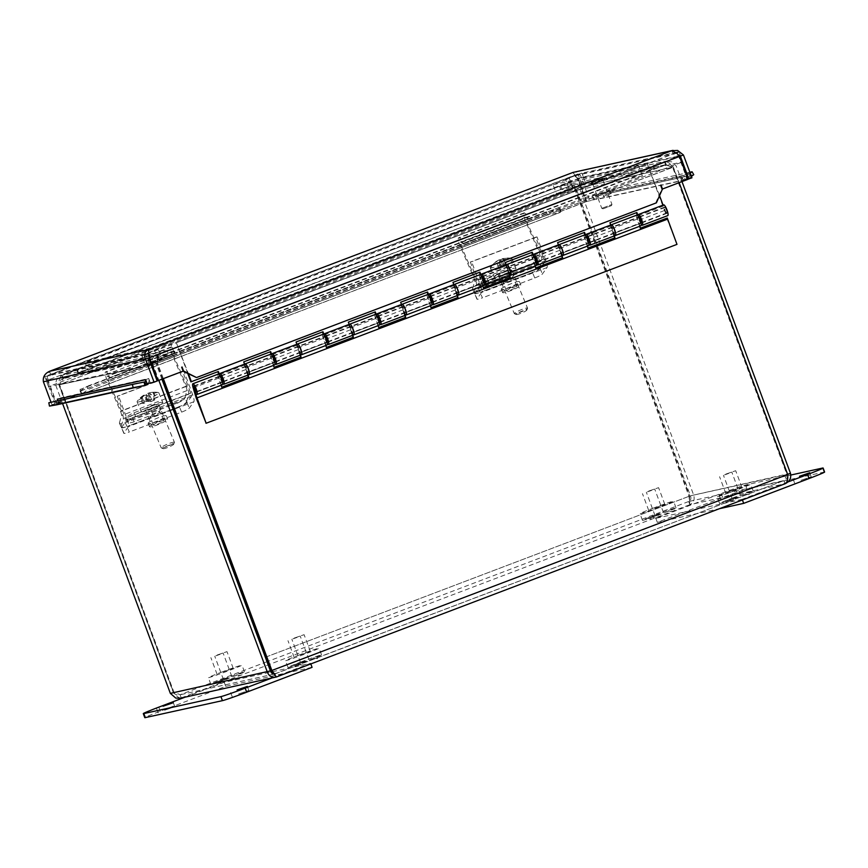 <?xml version="1.0" encoding="UTF-8"?>
<svg xmlns="http://www.w3.org/2000/svg" width="868" height="868" viewBox="0 0 868 868"><rect width="100%" height="100%" fill="white"/><g stroke="black" fill="none" stroke-linecap="round" stroke-linejoin="round"><path stroke-width="0.65" stroke-dasharray="4.34 3.25" d="M304.397 661.763L297.778 664.194L304.397 661.763M293.699 665.029L299.558 662.772L293.699 665.029M316.212 656.685L320.368 655.253L316.212 656.685M305.731 660.949L300.578 662.718L305.731 660.949M297.008 637.47L291.843 639.239L297.008 637.47M294.187 638.088L304.104 634.682L294.187 638.088M300.426 654.852L310.332 651.445L300.426 654.852M298.418 655.286A17.924 0.564 159.6 0 1 319.066 648.19A17.924 0.564 159.6 0 1 302.465 654.971A17.924 0.564 159.6 0 1 285.474 660.689A17.924 0.564 159.6 0 1 298.418 655.286M300.914 662.002A17.924 0.564 159.6 0 1 321.572 654.906A17.924 0.564 159.6 0 1 304.972 661.687A17.924 0.564 159.6 0 1 287.981 667.405A17.924 0.564 159.6 0 1 300.914 662.002M227.297 678.711L220.667 681.141L227.297 678.711M216.599 681.977L222.447 679.72L216.599 681.977M239.101 673.644L243.268 672.212L239.101 673.644M228.631 677.897L223.467 679.666L228.631 677.897M219.897 654.429L214.743 656.197L219.897 654.429M217.087 655.047L226.993 651.64L217.087 655.047M223.315 671.799L233.232 668.393L223.315 671.799M221.307 672.244A17.924 0.564 159.6 0 1 241.966 665.148A17.924 0.564 159.6 0 1 225.365 671.919A17.924 0.564 159.6 0 1 208.374 677.637A17.924 0.564 159.6 0 1 221.307 672.244M223.803 678.96A17.924 0.564 159.6 0 1 244.461 671.865A17.924 0.564 159.6 0 1 227.861 678.635A17.924 0.564 159.6 0 1 210.87 684.353A17.924 0.564 159.6 0 1 223.803 678.96M735.999 497.787L729.38 500.218L735.999 497.787M725.301 501.053L731.16 498.796L725.301 501.053M747.815 492.72L751.97 491.288L747.815 492.72M737.333 496.973L732.18 498.742L737.333 496.973M728.61 473.494L723.445 475.273L728.61 473.494M725.789 474.112L735.706 470.716L725.789 474.112M732.028 490.876L741.934 487.469L732.028 490.876M730.021 491.321A17.924 0.564 159.6 0 1 750.668 484.225A17.924 0.564 159.6 0 1 734.068 490.995A17.924 0.564 159.6 0 1 717.076 496.713A17.924 0.564 159.6 0 1 730.021 491.321M732.516 498.037A17.924 0.564 159.6 0 1 753.174 490.941A17.924 0.564 159.6 0 1 736.574 497.711A17.924 0.564 159.6 0 1 719.583 503.429A17.924 0.564 159.6 0 1 732.516 498.037M658.899 514.746L652.269 517.176L658.899 514.746M648.201 518.012L654.049 515.755L648.201 518.012M670.704 509.668L674.87 508.247L670.704 509.668M660.233 513.932L655.069 515.701L660.233 513.932M651.499 490.453L646.345 492.221L651.499 490.453M648.689 491.071L658.595 487.664L648.689 491.071M654.917 507.834L664.834 504.427L654.917 507.834M652.91 508.268A17.924 0.564 159.6 0 1 673.568 501.183A17.924 0.564 159.6 0 1 656.967 507.954A17.924 0.564 159.6 0 1 639.976 513.672A17.924 0.564 159.6 0 1 652.91 508.268M655.416 514.984A17.924 0.564 159.6 0 1 676.063 507.899A17.924 0.564 159.6 0 1 659.463 514.67A17.924 0.564 159.6 0 1 642.472 520.388A17.924 0.564 159.6 0 1 655.416 514.984M164.573 710.23L174.815 706.715L164.573 710.23M238.602 693.955L248.845 690.44L238.602 693.955M310.809 663.933L310.581 663.304L271.554 678.136M312.079 667.34L225.713 686.328L160.32 711.174A21.505 0.673 -20.4 0 0 144.793 717.652M185.199 697.123L224.215 682.302L310.581 663.304M225.713 686.328L224.215 682.302M726.972 496.572L737.214 493.057L726.972 496.572M725.464 492.547L735.717 489.031L725.464 492.547M800.99 480.297L811.233 476.782L800.99 480.297M788.057 481.903L742.183 499.339L742.411 499.968M824.6 472.04A21.505 0.673 -20.4 0 0 824.068 472.084L746.957 489.042A21.505 0.673 -20.4 0 0 722.708 497.516L657.315 522.352L719.42 508.702M742.183 499.339L655.817 518.326L721.21 493.48A21.505 0.673 159.6 0 1 745.46 485.017L790.791 475.046M655.817 518.326L657.315 522.352M121.574 427.479A7.172 0.987 157.4 0 0 121.498 427.75A7.172 0.987 157.4 0 0 127.032 426.503A7.172 1.986 -24.5 0 1 121.184 427.034A7.172 1.986 -24.5 0 1 121.173 426.557L119.458 422.792A7.172 1.986 155.5 0 0 119.469 423.28A7.172 1.986 155.5 0 0 125.317 422.738L129.321 432.004A7.172 0.987 -22.6 0 1 123.788 433.251A7.172 0.987 -22.6 0 1 123.864 432.991L121.574 427.479L125.914 421.479A3.613 0.792 -110.8 0 0 125.317 418.007L117.202 396.199L118.504 395.916L127.314 419.613A7.226 1.573 69.2 0 1 128.507 426.568L123.864 432.991M186.566 401.71L188.66 394.202A7.226 1.573 -110.8 0 0 186.718 385.989L173.622 355.62A3.613 0.792 69.2 0 1 172.797 351.301A3.613 0.792 69.2 0 1 173.101 351.388L174.989 352.766L173.817 348.849L171.571 347.2A7.226 1.573 -110.8 0 0 170.963 347.026A7.226 1.573 -110.8 0 0 172.602 355.674L185.915 386.553A3.613 0.792 69.2 0 1 186.891 390.654L184.851 397.945L186.566 401.71A7.172 1.986 -24.5 0 1 179.34 406.625A7.172 0.987 157.4 0 0 186.967 402.633L191.307 396.643A3.613 0.792 -110.8 0 0 190.71 393.161L182.606 371.352L183.897 371.07L192.707 394.777A7.226 1.573 69.2 0 1 193.9 401.721L189.257 408.144A7.172 0.987 -22.6 0 1 181.629 412.126L129.321 432.004M148.244 423.052A9.863 1.367 -22.6 0 1 157.726 417.953A9.863 1.367 -22.6 0 1 166.341 415.837A9.863 1.367 -22.6 0 1 157.759 420.893A9.863 1.367 -22.6 0 1 148.135 423.421A9.863 1.367 -22.6 0 1 148.244 423.052M181.629 412.126L179.34 406.625L127.032 426.503L179.34 406.625L177.625 402.861L125.317 422.738M159.462 421.761A5.62 0.781 -22.6 0 1 163.802 420.774A5.62 0.781 -22.6 0 1 157.759 424.105A5.62 0.781 -22.6 0 1 153.43 425.092A5.62 0.781 -22.6 0 1 159.462 421.761M155.795 412.951A5.62 0.781 157.4 0 0 149.763 416.282A5.62 0.781 157.4 0 0 154.092 415.295A5.62 0.781 157.4 0 0 160.135 411.964A5.62 0.781 157.4 0 0 155.795 412.951M149.611 426.351A9.863 1.367 -22.6 0 1 159.104 421.262A9.863 1.367 -22.6 0 1 167.719 419.146A9.863 1.367 -22.6 0 1 159.137 424.192A9.863 1.367 -22.6 0 1 149.502 426.72A9.863 1.367 -22.6 0 1 149.611 426.351M182.606 371.352L117.202 396.199M183.897 371.07L118.504 395.916M474.698 293.33A7.172 0.987 157.4 0 0 474.622 293.59A7.172 0.987 157.4 0 0 480.156 292.342A7.172 1.986 -24.5 0 1 474.319 292.885A7.172 1.986 -24.5 0 1 474.297 292.397L472.583 288.632A7.172 1.986 155.5 0 0 472.604 289.12A7.172 1.986 155.5 0 0 478.442 288.577L482.445 297.843A7.172 0.987 -22.6 0 1 476.912 299.102A7.172 0.987 -22.6 0 1 476.999 298.831L474.698 293.33L479.038 287.33A3.613 0.792 -110.8 0 0 478.442 283.847L470.337 262.038L471.628 261.756L480.449 285.464A7.226 1.573 69.2 0 1 481.642 292.407L476.999 298.831M539.69 267.55L541.795 260.042A7.226 1.573 -110.8 0 0 539.853 251.839L526.746 221.47A3.613 0.792 69.2 0 1 525.932 217.141A3.613 0.792 69.2 0 1 526.236 217.228L528.113 218.606L526.952 214.689L524.695 213.051A7.226 1.573 -110.8 0 0 524.098 212.877A7.226 1.573 -110.8 0 0 525.726 221.514L539.05 252.393A3.613 0.792 69.2 0 1 540.015 256.494L537.976 263.785L539.69 267.55A7.172 1.986 -24.5 0 1 532.475 272.465A7.172 0.987 157.4 0 0 540.102 268.483L544.442 262.483A3.613 0.792 -110.8 0 0 543.835 259.011L535.73 237.203L537.021 236.91L545.842 260.617A7.226 1.573 69.2 0 1 547.035 267.561L542.391 273.984A7.172 0.987 -22.6 0 1 534.764 277.966L482.445 297.843M501.368 288.892A9.863 1.367 -22.6 0 1 510.851 283.803A9.863 1.367 -22.6 0 1 519.476 281.688A9.863 1.367 -22.6 0 1 510.894 286.733A9.863 1.367 -22.6 0 1 501.259 289.261A9.863 1.367 -22.6 0 1 501.368 288.892M534.764 277.966L532.475 272.465L480.156 292.342L532.475 272.465L530.76 268.7L478.442 288.577M512.597 287.601A5.62 0.781 -22.6 0 1 516.927 286.614A5.62 0.781 -22.6 0 1 510.894 289.955A5.62 0.781 -22.6 0 1 506.554 290.932A5.62 0.781 -22.6 0 1 512.597 287.601M508.93 278.791A5.62 0.781 157.4 0 0 502.887 282.122A5.62 0.781 157.4 0 0 507.227 281.145A5.62 0.781 157.4 0 0 513.27 277.803A5.62 0.781 157.4 0 0 508.93 278.791M502.746 292.19A9.863 1.367 -22.6 0 1 512.229 287.102A9.863 1.367 -22.6 0 1 520.843 284.986A9.863 1.367 -22.6 0 1 512.272 290.031A9.863 1.367 -22.6 0 1 502.637 292.559A9.863 1.367 -22.6 0 1 502.746 292.19M535.73 237.203L470.337 262.038M537.021 236.91L471.628 261.756M119.458 422.792L121.498 415.501A3.613 0.792 -110.8 0 0 120.522 411.399L107.209 380.52A7.226 1.573 69.2 0 1 105.57 371.873A7.226 1.573 69.2 0 1 106.178 372.046L108.424 373.696L109.596 377.613L107.708 376.235A3.613 0.792 -110.8 0 0 107.404 376.148A3.613 0.792 -110.8 0 0 108.229 380.466L121.325 410.835A7.226 1.573 69.2 0 1 123.267 419.049L121.173 426.557M177.625 402.861A7.172 1.986 155.5 0 0 184.851 397.945M152.714 405.671L133.932 412.81A7.628 2.105 155.5 0 0 126.272 418.55A7.628 2.105 155.5 0 0 132.489 417.975L151.271 410.846A7.628 2.105 155.5 0 0 158.931 405.096A7.628 2.105 155.5 0 0 152.714 405.671L154.428 409.436A7.628 2.105 -24.5 0 1 160.645 408.861A7.628 2.105 -24.5 0 1 152.985 414.6L134.204 421.739A7.628 2.105 -24.5 0 1 127.987 422.315A7.628 2.105 -24.5 0 1 135.647 416.564L154.428 409.436M173.817 348.849L108.424 373.696M174.989 352.766L109.596 377.613M472.583 288.632L474.622 281.341A3.613 0.792 -110.8 0 0 473.657 277.239L460.333 246.36A7.226 1.573 69.2 0 1 458.705 237.713A7.226 1.573 69.2 0 1 459.302 237.886L461.559 239.535L462.72 243.452L460.843 242.074A3.613 0.792 -110.8 0 0 460.539 241.988A3.613 0.792 -110.8 0 0 461.353 246.306L474.449 276.675A7.226 1.573 69.2 0 1 476.402 284.888L474.297 292.397M530.76 268.7A7.172 1.986 155.5 0 0 537.976 263.785M505.849 271.51L487.067 278.65A7.628 2.105 155.5 0 0 479.407 284.4A7.628 2.105 155.5 0 0 485.624 283.825L504.406 276.686A7.628 2.105 155.5 0 0 512.066 270.935A7.628 2.105 155.5 0 0 505.849 271.51L507.563 275.275A7.628 2.105 -24.5 0 1 513.78 274.7A7.628 2.105 -24.5 0 1 506.109 280.451L487.328 287.579A7.628 2.105 -24.5 0 1 481.111 288.154A7.628 2.105 -24.5 0 1 488.782 282.404L507.563 275.275M526.952 214.689L461.559 239.535M528.113 218.606L462.72 243.452M143.762 401.276L142.385 397.945A21.353 6.098 -115 0 1 143.697 395.244A21.353 6.098 -115 0 1 144.316 395.016A21.407 20.3 -87.9 0 0 140.388 398.076L142.612 403.425L146.974 401.396L143.762 401.276A11.74 1.627 157.4 0 1 147.506 399.54L150.707 399.66L155.98 397.663L151.618 399.692L154.829 399.812L153.441 396.481A21.353 6.098 65 0 0 148.96 393.302A21.407 20.3 92.1 0 1 153.755 392.303L155.98 397.663M146.974 401.396L144.316 395.016M140.388 398.076A20.224 5.772 -115 0 1 141.3 398.108L143.524 403.457L142.612 403.425M141.3 398.108A21.407 20.3 92.1 0 1 145.227 395.048L147.886 401.428L143.524 403.457M145.227 395.048A21.353 6.098 -115 0 1 149.708 398.217L151.086 401.548L147.886 401.428M153.755 392.303A20.224 5.772 65 0 0 153.028 392.249A20.224 5.772 65 0 0 152.844 392.271A21.407 20.3 -87.9 0 0 150.999 392.51A21.407 20.3 -87.9 0 0 148.048 393.269A21.353 6.098 65 0 0 147.766 393.345A21.353 6.098 65 0 0 146.117 396.209L147.506 399.54M148.048 393.269L150.707 399.66M151.618 399.692L148.96 393.302M152.844 392.271L155.068 397.631M151.086 401.548A11.74 1.627 157.4 0 0 154.829 399.812M153.441 396.481A11.74 1.627 157.4 0 0 158.757 392.705A11.74 1.627 157.4 0 0 158.367 392.488A11.74 1.627 157.4 0 0 146.117 396.209M142.385 397.945A11.74 1.627 157.4 0 0 137.187 401.298A11.74 1.627 157.4 0 0 137.068 401.721A11.74 1.627 157.4 0 0 137.708 401.971A11.74 1.627 157.4 0 0 149.708 398.217M173.35 444.047A5.74 0.792 -22.6 0 1 173.654 444.297A5.74 0.792 -22.6 0 1 168.674 447.107A5.74 0.792 -22.6 0 1 163.162 448.658A5.74 0.792 -22.6 0 1 166.927 446.13A5.74 0.792 -22.6 0 1 173.35 444.047M174.045 442.159A7.172 0.987 157.4 0 0 166.482 444.557A7.172 0.987 157.4 0 0 161.198 447.812A7.172 0.987 157.4 0 0 161.318 447.91A7.172 0.987 157.4 0 0 161.589 447.964A7.172 0.987 157.4 0 0 168.707 445.761A7.172 0.987 157.4 0 0 174.425 442.463A7.172 0.987 157.4 0 0 174.435 442.311A7.172 0.987 157.4 0 0 174.045 442.159M145.781 409.946A7.172 0.987 157.4 0 0 153.343 407.548A7.172 0.987 157.4 0 0 158.616 404.293A7.172 0.987 157.4 0 0 158.226 404.141A7.172 0.987 157.4 0 0 150.663 406.539A7.172 0.987 157.4 0 0 145.379 409.804A7.172 0.987 157.4 0 0 145.781 409.946M162.207 402.296A11.74 1.627 157.4 0 0 149.806 406.213A11.74 1.627 157.4 0 0 141.158 411.551A11.74 1.627 157.4 0 0 141.799 411.801A11.74 1.627 157.4 0 0 154.2 407.873A11.74 1.627 157.4 0 0 162.848 402.535A11.74 1.627 157.4 0 0 162.207 402.296M513.238 262.158L511.849 258.838A21.353 19.942 46 0 0 501.596 259.011A21.407 7.063 70.2 0 1 502.051 258.827A21.407 7.063 70.2 0 1 503.321 258.794L505.545 264.143L504.254 265.391L513.238 262.158A11.74 1.627 157.4 0 1 512.131 263.232L503.147 266.465L501.856 267.713L499.306 268.624L500.597 267.377L491.613 270.61L490.236 267.279A21.353 19.942 -134 0 1 497.939 260.997A21.407 7.063 -109.8 0 0 497.082 263.275L499.306 268.624M504.254 265.391L501.596 259.011M503.321 258.794A20.224 18.89 46 0 0 500.771 259.706L502.995 265.065L505.545 264.143M500.771 259.706A21.407 7.063 -109.8 0 0 499.198 259.858A21.407 7.063 -109.8 0 0 499.046 259.923L501.704 266.313L502.995 265.065M499.046 259.923A21.353 19.942 46 0 0 497.885 260.487A21.353 19.942 46 0 0 491.342 266.216L492.72 269.547L501.704 266.313M497.082 263.275A20.224 18.89 -134 0 1 499.632 262.353A21.407 7.063 70.2 0 1 500.489 260.075A21.353 19.942 -134 0 1 510.742 259.901L512.131 263.232M500.489 260.075L503.147 266.465M500.597 267.377L497.939 260.997M499.632 262.353L501.856 267.713M492.72 269.547A11.74 1.627 157.4 0 0 491.613 270.61M490.236 267.279A11.74 1.627 157.4 0 0 490.203 267.572A11.74 1.627 157.4 0 0 498.84 265.673A11.74 1.627 157.4 0 0 510.742 259.901M511.849 258.838A11.74 1.627 157.4 0 0 511.881 258.545A11.74 1.627 157.4 0 0 511.502 258.328A11.74 1.627 157.4 0 0 504.058 260.14A11.74 1.627 157.4 0 0 491.342 266.216M520.019 313.641A5.74 0.792 -22.6 0 1 516.297 314.498A5.74 0.792 -22.6 0 1 521.191 311.482A5.74 0.792 -22.6 0 1 526.778 310.136A5.74 0.792 -22.6 0 1 520.019 313.641M519.107 312.686A7.172 0.987 157.4 0 0 527.56 308.303A7.172 0.987 157.4 0 0 527.57 308.151A7.172 0.987 157.4 0 0 522.796 309.116A7.172 0.987 157.4 0 0 514.333 313.652A7.172 0.987 157.4 0 0 514.453 313.76A7.172 0.987 157.4 0 0 519.107 312.686M506.977 271.109A7.172 0.987 157.4 0 0 498.514 275.644A7.172 0.987 157.4 0 0 503.288 274.668A7.172 0.987 157.4 0 0 511.751 270.132A7.172 0.987 157.4 0 0 506.977 271.109M502.105 275.807A11.74 1.627 157.4 0 0 515.972 268.375A11.74 1.627 157.4 0 0 508.149 269.97A11.74 1.627 157.4 0 0 494.293 277.402A11.74 1.627 157.4 0 0 502.105 275.807M681.988 181.596L676.172 165.929L672.396 161.969L666.223 161.123L649.806 166.786L560.761 186.36L571.166 182.02L666.223 161.112M266.997 661.709L180.088 694.736L173.882 692.024L59.577 384.643L63.418 378.426L62.246 375.258C59.881 376.506 58.753 379.685 58.84 384.806L173.155 692.176C176.15 696.234 178.851 698.143 181.26 697.905L276.534 676.953L275.351 673.785L274.331 674.024L783.956 480.568L688.682 501.509C690.852 500.348 691.427 498.449 690.429 495.802L576.113 188.421C575.234 185.839 573.661 184.851 571.372 185.481L570.2 182.313C574.421 181.162 577.426 182.812 579.195 187.249L693.51 494.63C695.04 499.263 693.825 502.615 689.865 504.677L688.986 496.214L574.67 188.833L569.18 182.66L62.095 375.312L569.18 182.66M689.669 502.236L689.474 498.297L688.682 501.509L689.865 504.677L785.128 483.736L783.956 480.568C786.679 479.277 787.829 477.248 787.395 474.481L673.08 167.101L576.113 188.421L673.08 167.101C671.506 164.67 669.228 163.846 666.244 164.627L650.989 169.954L561.943 189.528L560.761 186.36M571.372 185.481L666.95 164.421L571.893 185.318L561.943 189.528M666.244 164.627L665.062 161.459L570.2 182.313M650.989 169.954L649.806 166.786M689.474 498.297L689.713 496.051L575.397 188.671L58.84 384.806L575.397 188.671L570.385 185.828L78.673 373.099L77.502 369.931M570.385 185.828L78.673 373.099M63.418 378.426L570.319 185.85L569.148 182.681L62.246 375.258M560.891 189.897L559.708 186.728M62.561 403.522L56.04 386C55.151 381.226 56.995 377.743 61.595 375.54L76.851 370.213L165.886 350.629L156.457 354.676C152.562 356.726 151.412 360.057 153.018 364.679L158.844 380.347M151.238 365.07L59.133 384.828C58.764 382.05 59.979 380.01 62.767 378.708L78.022 373.381L167.068 353.797L165.886 350.629M161.925 379.175L156.099 363.508C155.036 360.882 155.546 358.994 157.64 357.844L167.068 353.797M157.64 357.844L156.457 354.676L61.595 375.54L62.767 378.708L157.64 357.844M180.121 698.241L181.26 697.905L180.088 694.736C177.159 695.507 174.945 694.66 173.448 692.208L59.133 384.828L151.39 365.037M78.022 373.381L76.851 370.213M163.325 378.643L157.542 363.095L157.509 354.307L664.411 161.73C667.101 161.394 670.096 163.195 673.362 167.133L679.145 182.681M275.351 673.785L784.054 480.525L786.95 474.677L672.635 167.296L673.362 167.133L156.815 363.258L158.692 357.486L168.121 353.428L650.338 170.237L649.155 167.068M162.631 378.904L156.815 363.258L672.635 167.296L665.593 164.909L650.338 170.237M665.593 164.909L664.411 161.73L157.509 354.307L158.692 357.486L665.593 164.909M168.121 353.428L166.938 350.26M790.477 473.31L690.429 495.802L787.634 474.395M266.053 657L689.713 496.051L265.348 657.271M270.415 670.888L170.356 693.38M274.266 674.024L179.394 694.932L274.82 673.948M271.131 670.639L787.677 474.514M275.308 673.807L272.552 671.94M609.922 222.751L612.2 230.378A5.74 1.248 -110.8 0 0 615.477 235.467M611.398 224.747A5.74 1.248 -110.8 0 0 611.094 225.897L610.757 224.996M614.153 229.955A3.342 0.727 69.2 0 1 614.62 233.232A3.342 0.727 69.2 0 1 612.754 230.367A3.342 0.727 69.2 0 1 612.255 226.993A3.342 0.727 69.2 0 1 614.153 229.955A3.342 0.727 -110.8 0 0 612.255 226.993A3.342 0.727 -110.8 0 0 612.754 230.367A3.342 0.727 -110.8 0 0 614.62 233.232A3.342 0.727 -110.8 0 0 614.153 229.955M641.105 224.139A5.74 1.248 69.2 0 1 639.141 220.147L637.351 215.329M639.011 217.326A3.342 0.727 -110.8 0 0 641.051 222.685M636.352 212.627L609.401 222.859M557.603 242.617L559.882 250.255A5.74 1.248 -110.8 0 0 563.158 255.344M559.079 244.624A5.74 1.248 -110.8 0 0 558.775 245.774L558.439 244.874M561.835 249.832A3.342 0.727 69.2 0 1 562.301 253.109A3.342 0.727 69.2 0 1 560.435 250.244A3.342 0.727 69.2 0 1 559.936 246.87A3.342 0.727 69.2 0 1 561.835 249.832A3.342 0.727 -110.8 0 0 559.936 246.87A3.342 0.727 -110.8 0 0 560.435 250.244A3.342 0.727 -110.8 0 0 562.301 253.109A3.342 0.727 -110.8 0 0 561.835 249.832M588.786 244.017A5.74 1.248 69.2 0 1 586.833 240.024L585.043 235.206M586.692 237.203A3.342 0.727 -110.8 0 0 588.732 242.563M584.034 232.505L557.093 242.736M505.284 262.494L507.574 270.132A5.74 1.248 -110.8 0 0 510.84 275.221M506.771 264.501A5.74 1.248 -110.8 0 0 506.467 265.651L506.12 264.74M509.527 269.698A3.342 0.727 69.2 0 1 509.993 272.975A3.342 0.727 69.2 0 1 508.127 270.122A3.342 0.727 69.2 0 1 507.617 266.736A3.342 0.727 69.2 0 1 509.527 269.698A3.342 0.727 -110.8 0 0 507.617 266.736A3.342 0.727 -110.8 0 0 508.127 270.122A3.342 0.727 -110.8 0 0 509.993 272.975A3.342 0.727 -110.8 0 0 509.527 269.698M536.467 263.894A5.74 1.248 69.2 0 1 534.514 259.901L532.724 255.083M534.384 257.08A3.342 0.727 -110.8 0 0 536.413 262.44M531.715 252.371L504.775 262.613M452.977 282.371L455.255 290.01A5.74 1.248 -110.8 0 0 458.521 295.098M454.452 284.379A5.74 1.248 -110.8 0 0 454.148 285.529L453.812 284.617M457.208 289.576A3.342 0.727 69.2 0 1 457.675 292.852A3.342 0.727 69.2 0 1 455.809 289.999A3.342 0.727 69.2 0 1 455.309 286.614A3.342 0.727 69.2 0 1 457.208 289.576A3.342 0.727 -110.8 0 0 455.309 286.614A3.342 0.727 -110.8 0 0 455.809 289.999A3.342 0.727 -110.8 0 0 457.675 292.852A3.342 0.727 -110.8 0 0 457.208 289.576M484.16 283.771A5.74 1.248 69.2 0 1 482.196 279.767L480.405 274.95M482.065 276.946A3.342 0.727 -110.8 0 0 484.105 282.317M479.396 272.248L452.456 282.491M400.658 302.248L402.936 309.887A5.74 1.248 -110.8 0 0 406.213 314.976M402.134 304.245A5.74 1.248 -110.8 0 0 401.83 305.395L401.493 304.494M404.889 309.453A3.342 0.727 69.2 0 1 405.356 312.73A3.342 0.727 69.2 0 1 403.49 309.865A3.342 0.727 69.2 0 1 402.991 306.491A3.342 0.727 69.2 0 1 404.889 309.453A3.342 0.727 -110.8 0 0 402.991 306.491A3.342 0.727 -110.8 0 0 403.49 309.865A3.342 0.727 -110.8 0 0 405.356 312.73A3.342 0.727 -110.8 0 0 404.889 309.453M431.841 303.648A5.74 1.248 69.2 0 1 429.888 299.644L428.087 294.827M429.747 296.823A3.342 0.727 -110.8 0 0 431.787 302.183M427.089 292.125L400.148 302.357M348.339 322.126L350.629 329.753A5.74 1.248 -110.8 0 0 353.894 334.842M349.826 324.122A5.74 1.248 -110.8 0 0 349.511 325.272L349.175 324.372M352.582 329.33A3.342 0.727 69.2 0 1 353.048 332.607A3.342 0.727 69.2 0 1 351.182 329.742A3.342 0.727 69.2 0 1 350.672 326.368A3.342 0.727 69.2 0 1 352.582 329.33A3.342 0.727 -110.8 0 0 350.672 326.368A3.342 0.727 -110.8 0 0 351.182 329.742A3.342 0.727 -110.8 0 0 353.048 332.607A3.342 0.727 -110.8 0 0 352.582 329.33M379.522 323.525A5.74 1.248 69.2 0 1 377.569 319.522L375.779 314.704M377.439 316.701A3.342 0.727 -110.8 0 0 379.468 322.061M374.77 312.003L347.829 322.234M296.031 342.003L298.31 349.63A5.74 1.248 -110.8 0 0 301.576 354.719M297.507 343.999A5.74 1.248 -110.8 0 0 297.203 345.149L296.867 344.249M300.263 349.207A3.342 0.727 69.2 0 1 300.729 352.484A3.342 0.727 69.2 0 1 298.863 349.62A3.342 0.727 69.2 0 1 298.353 346.245A3.342 0.727 69.2 0 1 300.263 349.207A3.342 0.727 -110.8 0 0 298.353 346.245A3.342 0.727 -110.8 0 0 298.863 349.62A3.342 0.727 -110.8 0 0 300.729 352.484A3.342 0.727 -110.8 0 0 300.263 349.207M327.214 343.392A5.74 1.248 69.2 0 1 325.25 339.399L323.46 334.581M325.12 336.578A3.342 0.727 -110.8 0 0 327.16 341.938M322.451 331.88L295.511 342.111M243.713 361.869L245.991 369.508A5.74 1.248 -110.8 0 0 249.268 374.596M245.188 363.876A5.74 1.248 -110.8 0 0 244.884 365.027L244.548 364.115M247.944 369.074A3.342 0.727 69.2 0 1 248.411 372.35A3.342 0.727 69.2 0 1 246.545 369.497A3.342 0.727 69.2 0 1 246.045 366.112A3.342 0.727 69.2 0 1 247.944 369.074A3.342 0.727 -110.8 0 0 246.045 366.112A3.342 0.727 -110.8 0 0 246.545 369.497A3.342 0.727 -110.8 0 0 248.411 372.35A3.342 0.727 -110.8 0 0 247.944 369.074M274.896 363.269A5.74 1.248 69.2 0 1 272.932 359.276L271.142 354.459M272.802 356.455A3.342 0.727 -110.8 0 0 274.841 361.815M270.143 351.746L243.192 361.989M222.577 383.146A5.74 1.248 69.2 0 1 220.624 379.142L218.834 374.336M217.846 371.699L190.884 381.866M187.759 373.457L176.302 342.643L647.137 163.77L664.519 210.501A5.74 1.248 -110.8 0 0 667.785 215.6M219.517 374.661L244.884 365.027M271.825 354.784L297.203 345.149M324.144 334.918L349.511 325.272M376.462 315.041L401.83 305.395M428.77 295.163L454.148 285.529M481.089 275.286L506.467 265.651M533.408 255.409L558.775 245.774M663.716 204.87A5.74 1.248 -110.8 0 0 663.412 206.02L663.076 205.119M638.034 215.665L663.412 206.02M585.716 235.543L611.094 225.897M220.494 376.332A3.342 0.727 -110.8 0 0 222.523 381.692M176.302 342.643L188.432 373.772M659.55 195.658L647.137 163.77M176.812 342.534L647.647 163.651M666.472 210.078A3.342 0.727 -110.8 0 0 664.562 207.116A3.342 0.727 -110.8 0 0 665.072 210.49A3.342 0.727 -110.8 0 0 666.939 213.354A3.342 0.727 -110.8 0 0 666.472 210.078M666.798 212.899A2.864 0.629 -110.8 0 0 666.309 209.926A2.864 0.629 -110.8 0 0 664.736 207.55A2.864 0.629 -110.8 0 0 665.17 210.457A2.864 0.629 -110.8 0 0 666.765 212.91A2.864 0.629 -110.8 0 0 666.798 212.899M636.776 215.112A5.74 1.248 -110.8 0 0 637.058 219.203L640.302 228.197M639.716 226.255L639.011 223.89A5.74 1.248 -110.8 0 0 640.844 225.832M639.532 220.309A3.342 0.727 69.2 0 1 639.998 223.586A3.342 0.727 69.2 0 1 638.132 220.732A3.342 0.727 69.2 0 1 637.622 217.347A3.342 0.727 69.2 0 1 639.532 220.309M613.85 236.085L611.68 228.837A5.74 1.248 69.2 0 1 611.3 227.351M613.665 233.59A5.74 1.248 69.2 0 1 613.643 233.535L614.349 235.901M584.457 234.989A5.74 1.248 -110.8 0 0 584.739 239.08L588.005 248.15M587.408 246.132L586.692 243.767A5.74 1.248 -110.8 0 0 588.526 245.709M587.213 240.186A3.342 0.727 69.2 0 1 587.679 243.463A3.342 0.727 69.2 0 1 585.813 240.599A3.342 0.727 69.2 0 1 585.303 237.224A3.342 0.727 69.2 0 1 587.213 240.186M561.542 255.962L559.372 248.715A5.74 1.248 69.2 0 1 558.981 247.228M561.357 253.467A5.74 1.248 69.2 0 1 561.325 253.413L562.03 255.778M532.138 254.856A5.74 1.248 -110.8 0 0 532.431 258.957L535.686 268.028M535.089 266.009L534.384 263.644A5.74 1.248 -110.8 0 0 536.218 265.586M534.894 260.064A3.342 0.727 69.2 0 1 535.361 263.34A3.342 0.727 69.2 0 1 533.495 260.476A3.342 0.727 69.2 0 1 532.995 257.102A3.342 0.727 69.2 0 1 534.894 260.064M509.223 275.84L507.053 268.592A5.74 1.248 69.2 0 1 506.673 267.105M509.039 273.344A5.74 1.248 69.2 0 1 509.006 273.279L509.711 275.644M479.83 274.733A5.74 1.248 -110.8 0 0 480.113 278.823L483.378 287.894M482.771 285.887L482.065 283.521A5.74 1.248 -110.8 0 0 483.899 285.453M482.575 279.941A3.342 0.727 69.2 0 1 483.053 283.218A3.342 0.727 69.2 0 1 481.187 280.353A3.342 0.727 69.2 0 1 480.677 276.979A3.342 0.727 69.2 0 1 482.575 279.941M456.904 295.706L454.734 288.469A5.74 1.248 69.2 0 1 454.355 286.972M456.72 293.221A5.74 1.248 69.2 0 1 456.687 293.156L457.403 295.521M427.512 294.61A5.74 1.248 -110.8 0 0 427.794 298.7L431.06 307.771M430.452 305.764L429.747 303.399A5.74 1.248 -110.8 0 0 431.58 305.33M430.268 299.818A3.342 0.727 69.2 0 1 430.734 303.095A3.342 0.727 69.2 0 1 428.868 300.23A3.342 0.727 69.2 0 1 428.358 296.856A3.342 0.727 69.2 0 1 430.268 299.818M404.586 315.583L402.426 308.346A5.74 1.248 69.2 0 1 402.036 306.849M404.412 313.088A5.74 1.248 69.2 0 1 404.379 313.033L405.085 315.399M375.193 314.487A5.74 1.248 -110.8 0 0 375.475 318.578L378.741 327.648M378.144 325.63L377.439 323.265A5.74 1.248 -110.8 0 0 379.273 325.207M377.949 319.684A3.342 0.727 69.2 0 1 378.415 322.961A3.342 0.727 69.2 0 1 376.549 320.108A3.342 0.727 69.2 0 1 376.05 316.722A3.342 0.727 69.2 0 1 377.949 319.684M352.278 335.46L350.108 328.212A5.74 1.248 69.2 0 1 349.728 326.726M352.093 332.965A5.74 1.248 69.2 0 1 352.061 332.911L352.766 335.276M322.874 334.364A5.74 1.248 -110.8 0 0 323.167 338.455L326.433 347.526M325.825 345.507L325.12 343.142A5.74 1.248 -110.8 0 0 326.954 345.084M325.63 339.562A3.342 0.727 69.2 0 1 326.097 342.838A3.342 0.727 69.2 0 1 324.231 339.985A3.342 0.727 69.2 0 1 323.731 336.6A3.342 0.727 69.2 0 1 325.63 339.562M299.959 355.337L297.789 348.09A5.74 1.248 69.2 0 1 297.409 346.603M299.775 352.842A5.74 1.248 69.2 0 1 299.742 352.788L300.458 355.153M270.566 354.231A5.74 1.248 -110.8 0 0 270.849 358.332L274.114 367.403M273.507 365.385L272.802 363.019A5.74 1.248 -110.8 0 0 274.635 364.961M273.322 359.439A3.342 0.727 69.2 0 1 273.789 362.716A3.342 0.727 69.2 0 1 271.923 359.851A3.342 0.727 69.2 0 1 271.413 356.477A3.342 0.727 69.2 0 1 273.322 359.439M666.743 218.15L676.986 244.375M667.08 219.246L196.233 398.119M218.248 374.108A5.74 1.248 -110.8 0 0 218.53 378.198L221.774 387.204M247.64 375.215L245.481 367.967A5.74 1.248 69.2 0 1 245.091 366.48M247.467 372.719A5.74 1.248 69.2 0 1 247.434 372.665L248.139 375.019M272.802 363.019L247.434 372.665M325.12 343.142L299.742 352.788M377.439 323.265L352.061 332.911M429.747 303.399L404.379 313.033M482.065 283.521L456.687 293.156M534.384 263.644L509.006 273.279M586.692 243.767L561.325 253.413M639.011 223.89L613.643 233.535M221.199 385.262L220.483 382.896L195.116 392.531M220.483 382.896A5.74 1.248 -110.8 0 0 222.316 384.828M221.004 379.316A3.342 0.727 69.2 0 1 221.47 382.593A3.342 0.727 69.2 0 1 219.604 379.728A3.342 0.727 69.2 0 1 219.105 376.354A3.342 0.727 69.2 0 1 221.004 379.316M676.465 244.494L205.629 423.367M556.789 194.768L642.374 175.954L158.128 359.927L161.98 359.07L145.64 365.287L149.491 364.441L145.748 354.361L141.885 355.218L158.236 349.001L154.385 349.847L638.631 165.875L553.046 184.7L569.386 178.493L565.535 179.34L581.885 173.123L679.036 151.759L682.78 161.839L585.629 183.202L581.885 173.123L565.535 179.34L569.386 178.493L85.14 362.455L170.736 343.641L141.885 355.218L44.735 376.571L578.023 173.969L581.885 173.123L585.629 183.202L569.278 189.408L565.535 179.34L569.278 189.408L573.14 188.562L569.386 178.493L573.14 188.562L556.789 194.768L553.046 184.7M174.479 353.71L88.894 372.535L573.14 188.562L569.278 189.408L585.629 183.202L581.777 184.049L48.478 386.651L145.64 365.287L141.885 355.218L145.64 365.287L161.98 359.07L158.236 349.001L161.98 359.07L158.128 359.927L154.385 349.847L158.128 359.927L174.479 353.71L170.736 343.641M642.374 175.954L638.631 165.875M676.367 152.779L148.873 353.178M149.491 364.441L150.815 363.942M151.65 363.616L681.673 162.262M581.777 184.049L578.023 173.969M88.894 372.535L85.14 362.455M48.478 386.651L44.735 376.571M602.218 208.179L611.962 204.479L602.218 208.179M603.303 208.721L611.43 205.64L603.303 208.721M593.245 184.038L602.989 180.338L593.245 184.038M576.634 177.343L574.095 173.915L575.202 175.748L574.225 175.586L578.077 178.765L577.339 178.927L575.213 175.748L574.225 175.586C576.233 175.021 577.556 176.03 578.186 178.602L586.681 201.452L596.717 198.761L593.625 199.933L592.139 195.929L680.414 176.519L681.901 180.522L687.966 179.188M586.681 201.452L593.625 199.933M688.009 179.307L687.282 179.47L678.787 156.62L673.004 153.864L673.763 153.658L574.225 175.586L573.043 172.417C577.003 171.332 579.737 173.003 581.267 177.43L683.431 154.971M575.202 175.748L673.004 153.864C676.15 153.05 678.592 153.81 680.349 156.142L578.186 178.602L581.267 177.43L589.763 200.28M157.151 380.987L150.207 382.517L148.721 378.513L60.445 397.924L61.932 401.927L58.84 403.099L51.896 404.629L51.028 402.275M58.84 403.099L57.396 399.204M561.043 211.315L560.316 211.477L558.818 207.474L559.556 207.311L561.043 211.315L586.573 201.615L578.077 178.765L47.328 380.282L55.823 403.132L56.55 402.969L48.055 380.119L50.702 374.477C47.751 375.801 46.351 377.84 46.481 380.596L54.988 403.457L51.896 404.629M671.832 150.696L673.004 153.864L149.491 352.755C147.668 353.829 147.386 355.62 148.656 358.137L43.4 381.779M586.573 201.615L585.846 201.777L577.339 178.927L47.328 380.282L47.252 376.321L49.53 371.309L50.702 374.477L574.225 175.586M560.316 211.477L585.846 201.777M56.55 402.969L82.08 393.269L80.605 389.265L559.545 207.333A5.175 1.128 69.2 0 1 560.337 212.367L559.09 209.231L558.243 209.524L559.274 212.671L560.337 212.367L81.809 394.061L80.778 390.915L80.16 391.186L81.408 394.322L88.189 389.461L87.158 386.303L80.16 391.186L79.867 389.439L81.353 393.432L82.08 393.269M574.095 173.915L573.075 172.406M574.258 175.575L47.252 376.321M147.115 383.689L150.207 382.517M61.932 401.927L54.988 403.457M148.721 378.513L145.629 379.685L148.721 378.524A5.175 5.045 77.6 0 1 148.027 383.493M149.003 353.949L148.764 357.974L679.514 156.457M687.282 179.47L661.741 189.17L655.676 203.003L656.403 202.841M50.702 374.477L149.491 352.755L148.309 349.587M183.821 371.613L182.812 371.135L183.463 370.994M148.764 357.974L150.956 363.876M182.801 371.124L181.314 367.131L182.79 371.124L157.26 380.824M182.79 371.124L183.517 370.972M661.752 189.17L660.266 185.166L661.741 189.17M55.823 403.132L81.353 393.432M559.556 207.311L80.594 389.276A5.175 1.128 -110.8 0 1 81.408 394.322L81.809 394.061M598.497 196.613L597.314 195.875L598.171 199.152L599.636 198.566L598.497 196.613M686.425 177.278L687.554 179.242L686.447 179.741L685.59 176.475L686.425 177.278M56.442 402.546L56.854 404.781L58.004 404.369L56.518 401.331L56.442 402.546M57.017 400.962A1.79 1.747 77.6 0 1 56.518 401.331L48.825 402.763M558.818 207.485L559.09 209.231L546.439 211.814L547.48 214.971L559.274 212.671M686.067 178.103L690.407 175.9L686.067 178.103M684.375 175.184L688.704 172.982L684.375 175.184M607.058 195.474L611.387 193.271L607.058 195.474M605.354 192.566L609.694 190.352L605.354 192.566M691.416 176.41L687.554 179.242L599.636 198.566L610.128 193.076L608.425 190.157L597.943 195.658L685.861 176.323L690.19 173.144M685.59 176.475A1.79 1.747 -102.4 0 1 683.507 175.358L680.414 176.519A5.175 5.045 77.6 0 0 686.447 179.741M60.445 397.935A5.175 5.045 -102.4 0 1 58.004 404.369M597.314 195.875A1.79 1.747 -102.4 0 1 595.231 194.768L592.139 195.929A5.175 5.045 -102.4 0 0 597.976 199.195L686.252 179.795M689.865 172.255L608.425 190.157M693.76 174.685L610.128 193.076M196.385 377.493L655.676 203.003M546.439 211.814L87.158 386.303M547.48 214.971L88.189 389.461M681.901 180.522L684.982 179.351L683.496 175.347L595.22 194.757L596.717 198.761M595.22 194.757L592.139 195.929M683.496 175.347L680.414 176.519M684.982 179.351L691.937 177.821M79.878 389.428L80.605 389.265M160.32 711.174L158.822 707.138M822.56 468.058L824.068 472.084M745.46 485.017L746.957 489.042M721.21 493.48L722.708 497.516M193.9 401.721L128.507 426.568M186.967 402.633L189.257 408.144M191.307 396.643L125.914 421.479M190.71 393.161L125.317 418.007M192.707 394.777L127.314 419.613M547.035 267.561L481.642 292.407M540.102 268.483L542.391 273.984M544.442 262.483L479.038 287.33M543.835 259.011L478.442 283.847M545.842 260.617L480.449 285.464M186.891 390.654L121.498 415.501M133.932 412.81L135.647 416.564M151.271 410.846L152.985 414.6M132.489 417.975L134.204 421.739M185.915 386.553L120.522 411.399M172.602 355.674L107.209 380.52M171.571 347.2L106.178 372.046M173.101 351.388L107.708 376.235M173.622 355.62L108.229 380.466M186.718 385.989L121.325 410.835M188.66 394.202L123.267 419.049M540.015 256.494L474.622 281.341M487.067 278.65L488.782 282.404M504.406 276.686L506.109 280.451M485.624 283.825L487.328 287.579M539.05 252.393L473.657 277.239M525.726 221.514L460.333 246.36M524.695 213.051L459.302 237.886M526.236 217.228L460.843 242.074M526.746 221.47L461.353 246.306M539.853 251.839L474.449 276.675M541.795 260.042L476.402 284.888M181.26 697.905L689.865 504.677M688.682 501.509L267.713 661.449M586.833 240.024L612.2 230.378M534.514 259.901L559.882 250.255M482.196 279.767L507.574 270.132M429.888 299.644L455.255 290.01M377.569 319.522L402.936 309.887M325.25 339.399L350.629 329.753M272.932 359.276L298.31 349.63M220.624 379.142L245.991 369.508M639.141 220.147L664.519 210.501M218.53 378.198L193.163 387.844M270.849 358.332L245.481 367.967M323.167 338.455L297.789 348.09M375.475 318.578L350.108 328.212M427.794 298.7L402.426 308.346M480.113 278.823L454.734 288.469M532.431 258.957L507.053 268.592M584.739 239.08L559.372 248.715M637.058 219.203L611.68 228.837M592.171 184.461L603.585 180.023L592.171 184.461M591.618 184.179L604.443 179.318L591.618 184.179M591.238 183.159L604.063 178.287L591.238 183.159M591.466 182.573L602.891 178.146L591.466 182.573M673.004 153.864L676.964 153.376M148.829 353.2L148.927 355.641M80.778 390.915L558.243 209.524M144.153 382.115L56.236 401.45L144.229 382.104M297.778 664.194C303.757 665.93 300.979 664.367 302.238 664.617L304.549 661.676M292.787 665.289L296.726 665.93C297.03 665.04 296.596 667.817 299.558 662.772M313.598 657.781C320.053 659.506 316.321 658.053 318.285 658.085L320.368 655.253M308.965 659.593L300.23 636.125M300.578 662.718L291.843 639.239M310.332 651.445L304.104 634.682M294.209 657.434L287.981 640.682M321.572 654.906L319.066 648.19M287.981 667.405L285.474 660.689M220.667 681.141C226.656 682.877 223.879 681.315 225.127 681.575L227.438 678.624M215.676 682.237L219.615 682.877C219.929 681.998 219.495 684.776 222.447 679.72M236.497 674.729C242.942 676.454 239.21 675.011 241.185 675.044L243.268 672.212M231.854 676.552L223.13 653.072M223.467 679.666L214.743 656.197M233.232 668.393L226.993 651.64M217.108 674.393L210.87 657.629M244.461 671.865L241.966 665.148M210.87 684.353L208.374 677.637M729.38 500.218C735.359 501.954 732.581 500.391 733.84 500.641L736.151 497.7M724.389 501.313L728.328 501.954C728.632 501.064 728.198 503.852 731.16 498.796M745.2 493.805C751.655 495.53 747.923 494.076 749.887 494.12L751.97 491.288M740.567 495.628L731.832 472.149M732.18 498.742L723.445 475.273M741.934 487.469L735.706 470.716M725.811 493.469L719.583 476.706M753.174 490.941L750.668 484.225M719.583 503.429L717.076 496.713M652.269 517.176C658.259 518.912 655.481 517.35 656.729 517.599L659.04 514.659M647.278 518.272L651.217 518.912C651.532 518.022 651.098 520.8 654.049 515.755M668.1 510.764C674.544 512.489 670.812 511.035 672.787 511.068L674.87 508.247M663.456 512.587L654.732 489.107M655.069 515.701L646.345 492.221M664.834 504.427L658.595 487.664M648.711 510.427L642.472 493.664M676.063 507.899L673.568 501.183M642.472 520.388L639.976 513.672M174.815 706.715L173.318 702.689M158.16 712.91L156.663 708.885M248.845 690.44L247.347 686.414M232.179 696.635L230.682 692.61M719.051 495.227L720.548 499.252M735.717 489.031L737.214 493.057M793.07 478.952L794.567 482.977M809.735 472.756L811.233 476.782M123.788 433.251L121.498 427.75M163.802 420.774L160.135 411.964M153.43 425.092L149.763 416.282M148.135 423.421L149.502 426.72M166.341 415.837L167.719 419.146M476.912 299.102L474.622 293.59M516.927 286.614L513.27 277.803M506.554 290.932L502.887 282.122M501.259 289.261L502.637 292.559M519.476 281.688L520.843 284.986M121.184 427.034L119.469 423.28M158.931 405.096L160.645 408.861M126.272 418.55L127.987 422.315M170.963 347.026L105.57 371.873M172.797 351.301L107.404 376.148M474.319 292.885L472.604 289.12M512.066 270.935L513.78 274.7M479.407 284.4L481.111 288.154M524.098 212.877L458.705 237.713M525.932 217.141L460.539 241.988M158.367 392.488A21.461 21.461 0 0 0 153.039 392.249M150.999 392.51A21.461 21.461 0 0 0 147.766 393.345M143.697 395.244A21.461 21.461 0 0 0 137.187 401.298M173.654 444.297L174.425 442.463M163.162 448.658L161.318 447.91M145.379 409.804L161.198 447.812M158.616 404.293L174.435 442.311M137.068 401.721L141.158 411.551M158.757 392.705L162.848 402.535M511.502 258.328A21.461 21.461 0 0 0 502.051 258.827M499.198 259.858A21.461 21.461 0 0 0 497.885 260.487M526.778 310.136L527.56 308.303M516.297 314.498L514.453 313.76M498.514 275.644L514.333 313.652M511.751 270.132L527.57 308.151M490.203 267.572L494.293 277.402M511.881 258.545L515.972 268.375M571.795 185.329L574.106 187.705M157.358 358.028L157.216 361.327M223.043 381.996L273.789 362.716M220.667 375.757L271.413 356.477M275.351 362.119L326.097 342.838M272.986 355.88L323.731 336.6M327.67 342.242L378.415 322.961M325.305 336.003L376.05 316.722M379.989 322.364L430.734 303.095M377.613 316.126L428.358 296.856M432.297 302.498L483.053 283.218M429.931 296.259L480.677 276.979M484.615 282.621L535.361 263.34M482.25 276.382L532.995 257.102M536.934 262.744L587.679 243.463M534.558 256.505L585.303 237.224M589.253 242.866L639.998 223.586M586.876 236.628L637.622 217.347M641.56 222.989L666.939 213.354M639.195 216.75L664.562 207.116M196.276 391.663L222.316 381.768M223.217 381.421L274.635 361.891M275.536 361.544L326.943 342.014M327.854 341.677L379.262 322.136M380.162 321.8L431.58 302.27M432.481 301.923L483.888 282.393M484.8 282.046L536.207 262.516M537.118 262.169L588.526 242.639M589.426 242.302L640.844 222.761M641.745 222.425L666.765 212.91M194.248 386.303L220.277 376.408M221.188 376.061L272.595 356.531M273.496 356.184L324.914 336.654M325.815 336.317L377.222 316.777M378.133 316.44L429.541 296.91M430.441 296.563L481.859 277.033M482.76 276.686L534.167 257.156M535.079 256.809L586.486 237.279M587.397 236.931L638.805 217.401M639.705 217.065L664.736 207.55M219.105 376.354L193.727 385.989M221.47 382.593L196.103 392.227M611.43 205.64L611.962 204.49L602.989 180.338M602.913 208.808L601.752 208.277L592.768 184.135M604.443 179.318C603 180.598 608.208 178.341 597.933 182.443C587.386 186.121 592.909 184.266 591 184.309L590.62 183.289L592.258 182.052L602.924 178.135L604.063 178.287L604.443 179.318M681.771 177.018L683.463 179.936M688.704 172.982L690.407 175.9M602.75 194.389L604.443 197.307M609.694 190.352L611.387 193.271M80.323 391.132L558.884 209.318M81.516 394.289L560.077 212.486M597.249 195.897L685.525 176.486"/><path stroke-width="1.3" d="M163.076 706.205L173.318 702.689L163.076 706.205M237.105 689.93L247.347 686.414L237.105 689.93M271.554 678.136L245.177 688.15A21.505 0.673 159.6 0 1 220.939 696.624L143.828 713.572A21.505 0.673 159.6 0 1 143.296 713.615A21.505 0.673 159.6 0 1 158.822 707.138L185.199 697.123M143.296 713.615L144.793 717.652A21.505 0.673 -20.4 0 0 145.325 717.608L222.436 700.65A21.505 0.673 -20.4 0 0 246.686 692.187L312.079 667.34L310.809 663.933M799.493 476.272L809.735 472.756L799.493 476.272M742.411 499.968L743.681 503.364L809.074 478.528A21.505 0.673 -20.4 0 0 824.6 472.04L823.103 468.015A21.505 0.673 159.6 0 1 807.576 474.492L788.057 481.903M790.791 475.046L822.56 468.058A21.505 0.673 159.6 0 1 823.103 468.015M719.42 508.702L743.681 503.364M787.634 474.395L790.477 473.31L681.988 181.596M158.844 380.347L267.322 672.06C269.167 676.487 272.237 678.125 276.534 676.953L180.121 698.241L175.759 698.078L170.356 693.38L62.561 403.522M275.351 673.785C272.997 674.425 271.348 673.46 270.415 670.888L161.925 379.175M679.145 182.681L787.677 474.514C788.057 479.527 787.211 482.597 785.128 483.736L276.512 676.964L271.131 670.639L271.858 670.476L163.325 378.643M271.131 670.639L162.631 378.904M276.534 676.953L785.128 483.736C789.663 481.545 791.442 478.073 790.477 473.31M270.415 670.888L170.356 693.38M275.015 675.011L271.858 670.476L787.677 474.514M558.439 244.874L557.603 242.617L584.544 232.385L585.716 235.543A5.74 1.248 69.2 0 1 586.03 234.393A5.74 1.248 69.2 0 1 589.231 239.308A5.74 1.248 69.2 0 1 590.099 245.112L615.477 235.467A5.74 1.248 -110.8 0 0 614.609 229.662A5.74 1.248 -110.8 0 0 611.398 224.747A5.74 1.248 69.2 0 1 614.609 229.662A5.74 1.248 69.2 0 1 615.477 235.467A5.74 1.248 69.2 0 1 613.665 233.59M610.757 224.996L609.922 222.751L636.862 212.508L638.034 215.665A5.74 1.248 69.2 0 1 638.338 214.515A5.74 1.248 69.2 0 1 641.55 219.43A5.74 1.248 69.2 0 1 642.418 225.235A5.74 1.248 69.2 0 1 641.105 224.139M637.351 215.329L636.374 212.693M641.051 222.685A3.342 0.727 -110.8 0 0 641.56 222.989A3.342 0.727 -110.8 0 0 641.094 219.713A3.342 0.727 -110.8 0 0 639.195 216.75A3.342 0.727 -110.8 0 0 639.011 217.326M506.12 264.74L505.284 262.494L532.236 252.262L533.408 255.409A5.74 1.248 69.2 0 1 533.712 254.259A5.74 1.248 69.2 0 1 536.912 259.185A5.74 1.248 69.2 0 1 537.78 264.99L563.158 255.344A5.74 1.248 -110.8 0 0 562.29 249.539A5.74 1.248 -110.8 0 0 559.079 244.624A5.74 1.248 69.2 0 1 562.29 249.539A5.74 1.248 69.2 0 1 563.158 255.344A5.74 1.248 69.2 0 1 561.357 253.467M590.099 245.112A5.74 1.248 69.2 0 1 588.786 244.017M585.043 235.206L584.055 232.57M588.732 242.563A3.342 0.727 -110.8 0 0 589.253 242.866A3.342 0.727 -110.8 0 0 588.786 239.59A3.342 0.727 -110.8 0 0 586.876 236.628A3.342 0.727 -110.8 0 0 586.692 237.203M453.812 284.617L452.977 282.371L479.917 272.14L481.089 275.286A5.74 1.248 69.2 0 1 481.393 274.136A5.74 1.248 69.2 0 1 484.604 279.051A5.74 1.248 69.2 0 1 485.472 284.856L510.84 275.221A5.74 1.248 -110.8 0 0 509.972 269.416A5.74 1.248 -110.8 0 0 506.771 264.501A5.74 1.248 69.2 0 1 509.972 269.416A5.74 1.248 69.2 0 1 510.84 275.221A5.74 1.248 69.2 0 1 509.039 273.344M537.78 264.99A5.74 1.248 69.2 0 1 536.467 263.894M532.724 255.083L531.748 252.447M536.413 262.44A3.342 0.727 -110.8 0 0 536.934 262.744A3.342 0.727 -110.8 0 0 536.467 259.467A3.342 0.727 -110.8 0 0 534.558 256.505A3.342 0.727 -110.8 0 0 534.384 257.08M401.493 304.494L400.658 302.248L427.599 292.017L428.77 295.163A5.74 1.248 69.2 0 1 429.085 294.013A5.74 1.248 69.2 0 1 432.286 298.928A5.74 1.248 69.2 0 1 433.154 304.733L458.521 295.098A5.74 1.248 -110.8 0 0 457.653 289.294A5.74 1.248 -110.8 0 0 454.452 284.379A5.74 1.248 69.2 0 1 457.653 289.294A5.74 1.248 69.2 0 1 458.521 295.098A5.74 1.248 69.2 0 1 456.72 293.221M485.472 284.856A5.74 1.248 69.2 0 1 484.16 283.771M480.405 274.95L479.429 272.324M484.105 282.317A3.342 0.727 -110.8 0 0 484.615 282.621A3.342 0.727 -110.8 0 0 484.149 279.344A3.342 0.727 -110.8 0 0 482.25 276.382A3.342 0.727 -110.8 0 0 482.065 276.946M349.175 324.372L348.339 322.126L375.291 311.883L376.462 315.041A5.74 1.248 69.2 0 1 376.766 313.89A5.74 1.248 69.2 0 1 379.967 318.806A5.74 1.248 69.2 0 1 380.835 324.61L406.213 314.976A5.74 1.248 -110.8 0 0 405.345 309.171A5.74 1.248 -110.8 0 0 402.134 304.245A5.74 1.248 69.2 0 1 405.345 309.171A5.74 1.248 69.2 0 1 406.213 314.976A5.74 1.248 69.2 0 1 404.412 313.088M433.154 304.733A5.74 1.248 69.2 0 1 431.841 303.648M428.087 294.827L427.11 292.201M431.787 302.183A3.342 0.727 -110.8 0 0 432.297 302.498A3.342 0.727 -110.8 0 0 431.83 299.221A3.342 0.727 -110.8 0 0 429.931 296.259A3.342 0.727 -110.8 0 0 429.747 296.823M296.867 344.249L296.031 342.003L322.972 331.76L324.144 334.918A5.74 1.248 69.2 0 1 324.448 333.768A5.74 1.248 69.2 0 1 327.659 338.683A5.74 1.248 69.2 0 1 328.527 344.488L353.894 334.842A5.74 1.248 -110.8 0 0 353.026 329.037A5.74 1.248 -110.8 0 0 349.826 324.122A5.74 1.248 69.2 0 1 353.026 329.037A5.74 1.248 69.2 0 1 353.894 334.842A5.74 1.248 69.2 0 1 352.093 332.965M380.835 324.61A5.74 1.248 69.2 0 1 379.522 323.525M375.779 314.704L374.802 312.068M379.468 322.061A3.342 0.727 -110.8 0 0 379.989 322.364A3.342 0.727 -110.8 0 0 379.522 319.088A3.342 0.727 -110.8 0 0 377.613 316.126A3.342 0.727 -110.8 0 0 377.439 316.701M244.548 364.115L243.713 361.869L270.653 351.638L271.825 354.784A5.74 1.248 69.2 0 1 272.129 353.634A5.74 1.248 69.2 0 1 275.34 358.56A5.74 1.248 69.2 0 1 276.208 364.365L301.576 354.719A5.74 1.248 -110.8 0 0 300.708 348.914A5.74 1.248 -110.8 0 0 297.507 343.999A5.74 1.248 69.2 0 1 300.708 348.914A5.74 1.248 69.2 0 1 301.576 354.719A5.74 1.248 69.2 0 1 299.775 352.842M328.527 344.488A5.74 1.248 69.2 0 1 327.214 343.392M323.46 334.581L322.484 331.945M327.16 341.938A3.342 0.727 -110.8 0 0 327.67 342.242A3.342 0.727 -110.8 0 0 327.203 338.965A3.342 0.727 -110.8 0 0 325.305 336.003A3.342 0.727 -110.8 0 0 325.12 336.578M187.759 373.457L190.884 381.866L218.335 371.515L219.517 374.661A5.74 1.248 69.2 0 1 219.821 373.511A5.74 1.248 69.2 0 1 223.022 378.426A5.74 1.248 69.2 0 1 223.89 384.231L249.268 374.596A5.74 1.248 -110.8 0 0 248.4 368.791A5.74 1.248 -110.8 0 0 245.188 363.876A5.74 1.248 69.2 0 1 248.4 368.791A5.74 1.248 69.2 0 1 249.268 374.596A5.74 1.248 69.2 0 1 247.467 372.719M276.208 364.365A5.74 1.248 69.2 0 1 274.896 363.269M271.142 354.459L270.165 351.822M274.841 361.815A3.342 0.727 -110.8 0 0 275.351 362.119A3.342 0.727 -110.8 0 0 274.885 358.842A3.342 0.727 -110.8 0 0 272.986 355.88A3.342 0.727 -110.8 0 0 272.802 356.455M218.834 374.336L217.846 371.699M223.89 384.231A5.74 1.248 69.2 0 1 222.577 383.146M642.418 225.235L667.785 215.6A5.74 1.248 -110.8 0 0 666.917 209.796A5.74 1.248 -110.8 0 0 663.716 204.87L638.338 214.515M222.523 381.692A3.342 0.727 -110.8 0 0 223.043 381.996A3.342 0.727 -110.8 0 0 222.577 378.719A3.342 0.727 -110.8 0 0 220.667 375.757A3.342 0.727 -110.8 0 0 220.494 376.332M188.432 373.772L191.394 381.746M663.076 205.119L659.55 195.658M195.962 391.772A2.864 0.629 -110.8 0 0 195.463 388.81A2.864 0.629 -110.8 0 0 193.889 386.434A2.864 0.629 -110.8 0 0 194.323 389.331A2.864 0.629 -110.8 0 0 195.929 391.793A2.864 0.629 -110.8 0 0 195.962 391.772L196.276 391.663M640.302 228.197L667.264 218.042L640.324 228.273L639.716 226.255M615.477 235.467L640.844 225.832A5.74 1.248 -110.8 0 0 639.976 220.027A5.74 1.248 -110.8 0 0 636.776 215.112L611.398 224.747A5.74 1.248 69.2 0 0 611.3 227.351M614.349 235.901L614.945 237.908L613.85 236.085M563.158 255.344L588.526 245.709A5.74 1.248 -110.8 0 0 587.658 239.904A5.74 1.248 -110.8 0 0 584.457 234.989L559.079 244.624A5.74 1.248 69.2 0 0 558.981 247.228M614.945 237.908L588.005 248.15L587.408 246.132M587.983 248.074L614.435 238.027M562.03 255.778L562.638 257.785L561.542 255.962M510.84 275.221L536.218 265.586A5.74 1.248 -110.8 0 0 535.35 259.782A5.74 1.248 -110.8 0 0 532.138 254.856L506.771 264.501A5.74 1.248 69.2 0 0 506.673 267.105M562.638 257.785L535.686 268.028L535.089 266.009M535.664 267.952L562.117 257.904M509.711 275.644L510.319 277.662L509.223 275.84M458.521 295.098L483.899 285.453A5.74 1.248 -110.8 0 0 483.031 279.648A5.74 1.248 -110.8 0 0 479.83 274.733L454.452 284.379A5.74 1.248 69.2 0 0 454.355 286.972M510.319 277.662L483.378 287.894L482.771 285.887M483.357 287.829L509.798 277.782M457.403 295.521L458 297.54L456.904 295.706M406.213 314.976L431.58 305.33A5.74 1.248 -110.8 0 0 430.712 299.525A5.74 1.248 -110.8 0 0 427.512 294.61L402.134 304.245A5.74 1.248 69.2 0 0 402.036 306.849M458 297.54L431.06 307.771L430.452 305.764M431.038 307.695L457.49 297.648M405.085 315.399L405.692 317.417L404.586 315.583M353.894 334.842L379.273 325.207A5.74 1.248 -110.8 0 0 378.405 319.402A5.74 1.248 -110.8 0 0 375.193 314.487L349.826 324.122A5.74 1.248 69.2 0 0 349.728 326.726M405.692 317.417L378.741 327.648L378.144 325.63M378.719 327.572L405.172 317.525M352.766 335.276L353.374 337.283L352.278 335.46M301.576 354.719L326.954 345.084A5.74 1.248 -110.8 0 0 326.086 339.279A5.74 1.248 -110.8 0 0 322.874 334.364L297.507 343.999A5.74 1.248 69.2 0 0 297.409 346.603M353.374 337.283L326.433 347.526L325.825 345.507M326.411 347.45L352.853 337.402M300.458 355.153L301.055 357.16L299.959 355.337M249.268 374.596L274.635 364.961A5.74 1.248 -110.8 0 0 273.767 359.157A5.74 1.248 -110.8 0 0 270.566 354.231L245.188 363.876A5.74 1.248 69.2 0 0 245.091 366.48M301.055 357.16L274.114 367.403L273.507 365.385M274.093 367.327L300.545 357.28M206.139 423.248L196.233 398.119L193.163 387.844A5.74 1.248 69.2 0 1 192.88 383.754A5.74 1.248 69.2 0 1 196.081 388.669A5.74 1.248 69.2 0 1 196.949 394.473A5.74 1.248 69.2 0 1 195.116 392.531L206.139 423.248L676.986 244.375L667.264 218.042M221.774 387.204L248.226 377.157L247.64 375.215M248.139 375.019L248.736 377.037L221.796 387.28L221.199 385.262M667.59 219.127L196.754 398M196.949 394.473L222.316 384.828A5.74 1.248 -110.8 0 0 221.459 379.023A5.74 1.248 -110.8 0 0 218.248 374.108L192.88 383.754M195.626 388.951A3.342 0.727 69.2 0 1 196.103 392.227A3.342 0.727 69.2 0 1 194.237 389.374A3.342 0.727 69.2 0 1 193.727 385.989A3.342 0.727 69.2 0 1 195.626 388.951M679.036 151.759L676.367 152.779M148.873 353.178L145.748 354.361M150.815 363.942L151.65 363.616M681.673 162.262L682.508 161.936M687.966 179.188L691.937 177.821L683.431 154.971L677.626 150.446L671.832 150.696L676.964 153.376L679.514 156.457L688.009 179.307L662.479 189.007L660.982 185.014L662.479 189.007M683.431 154.971L680.349 156.142L688.845 178.992M673.036 150.348L573.043 172.417L49.313 371.385M51.028 402.275L43.4 381.779C42.738 377.016 44.778 373.533 49.53 371.309L148.309 349.587L671.832 150.696L573.043 172.417L49.411 371.352M57.396 399.204L145.629 379.685L147.115 383.689L154.07 382.159L145.564 359.309C143.773 354.795 144.685 351.562 148.309 349.587L148.547 351.388M43.4 381.779L148.656 358.137L157.151 380.987L154.07 382.159M183.463 370.994L157.987 380.672L149.491 357.822L149.003 353.949M183.539 370.972L182.041 366.969L183.528 370.961L196.385 377.493L182.812 371.135M148.764 357.974L679.514 156.457M150.956 363.876L157.26 380.824L157.987 380.672M197.112 377.33L656.403 202.841L662.468 189.018M132.457 384.372L48.825 402.763L49.454 406.083L56.854 404.781L144.782 385.446L144.153 382.115L144.793 381.931L146.28 384.958L144.782 385.446L133.086 387.692L132.457 384.372L144.793 381.931A1.79 1.747 77.6 0 0 145.629 379.696M56.995 404.748L144.782 385.446M690.19 173.144L692.067 171.766L693.76 174.685L691.416 176.41M146.28 384.958A5.175 5.045 77.6 0 0 148.027 383.493M49.454 406.083L133.086 387.692M57.017 400.962A1.79 1.747 77.6 0 0 57.364 399.106M692.067 171.766L689.865 172.255M246.686 692.187L245.177 688.15M222.436 700.65L220.939 696.624M145.325 717.608L143.828 713.572M807.576 474.492L809.074 478.528M265.348 657.271L266.053 657M267.713 661.449L266.997 661.709M219.821 373.511L245.188 363.876M272.129 353.634L297.507 343.999M324.448 333.768L349.826 324.122M376.766 313.89L402.134 304.245M429.085 294.013L454.452 284.379M481.393 274.136L506.771 264.501M533.712 254.259L559.079 244.624M586.03 234.393L611.398 224.747M222.316 381.768L223.217 381.421M274.635 361.891L275.536 361.544M326.943 342.014L327.854 341.677M379.262 322.136L380.162 321.8M431.58 302.27L432.481 301.923M483.888 282.393L484.8 282.046M536.207 262.516L537.118 262.169M588.526 242.639L589.426 242.302M640.844 222.761L641.745 222.425M220.277 376.408L221.188 376.061M272.595 356.531L273.496 356.184M324.914 336.654L325.815 336.317M377.222 316.777L378.133 316.44M429.541 296.91L430.441 296.563M481.859 277.033L482.76 276.686M534.167 257.156L535.079 256.809M586.486 237.279L587.397 236.931M638.805 217.401L639.705 217.065"/></g></svg>

